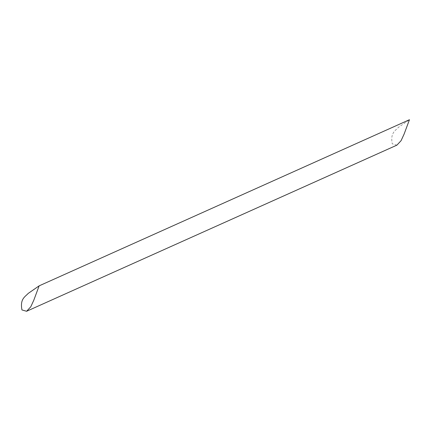 <?xml version="1.0" encoding="UTF-8"?>
<svg xmlns="http://www.w3.org/2000/svg" width="431" height="431" viewBox="0 0 431 431"><rect width="100%" height="100%" fill="white"/><g stroke="black" fill="none" stroke-linecap="round" stroke-linejoin="round"><path stroke-width="0.32" stroke-dasharray="2.15 1.62" d="M396.903 145.15L392.264 143.819C390.125 132.823 395.405 130.69 398.524 127.29L409.45 119.726"/><path stroke-width="0.65" d="M409.45 119.726L39.14 285.85L28.214 293.414C25.095 296.819 19.821 298.947 21.959 309.943L26.593 311.274L30.773 306.802L33.801 300.208L39.14 285.85L409.45 119.726L404.111 134.084L401.083 140.678L396.903 145.15L26.593 311.274"/></g></svg>

